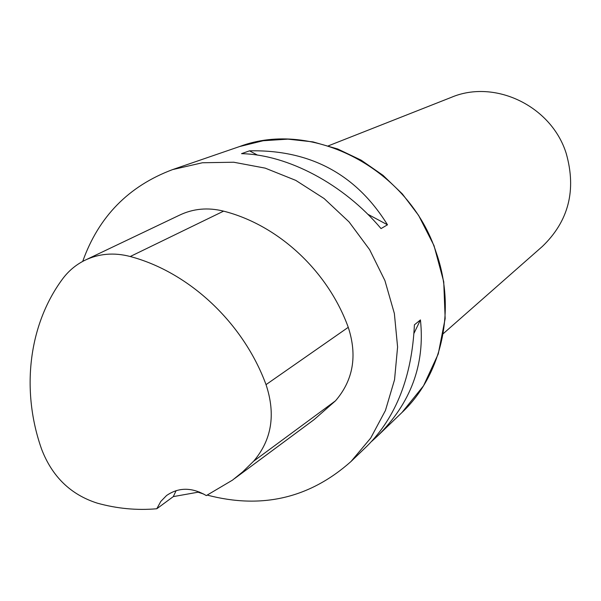 <?xml version="1.0" encoding="UTF-8"?>
<svg xmlns="http://www.w3.org/2000/svg" width="601" height="601" viewBox="0 0 601 601"><rect width="100%" height="100%" fill="white"/><g stroke="black" fill="none" stroke-linecap="round" stroke-linejoin="round"><path stroke-width="0.9" d="M156.801 508.754C136.915 510.504 117.082 508.641 97.302 503.157C70.783 494.691 52.234 476.743 41.649 449.3C21.005 391.131 28.239 325.532 62.346 279.255C68.304 271.156 75.711 264.883 84.568 260.436C98.744 253.577 113.965 252.27 130.237 256.514C189.157 272.163 243.292 322.76 266.033 384.632C275.897 414.382 271.772 439.894 253.645 461.185L242.661 471.913L232.504 480.124L206.323 495.592C191.914 487.193 178.655 487.171 166.56 495.524L160.813 501.414L156.801 508.754L173.291 496.614L199.337 491.971M86.319 259.602L179.241 215.301C193.079 208.607 207.863 207.225 223.595 211.146C278.165 224.999 327.778 270.826 348.257 327.32C357.505 355.679 353.26 380.17 335.531 400.784L314.113 419.611L234.653 478.501M82.705 261.405C98.632 216.698 128.591 186.092 172.6 169.595L202.417 162.758L233.684 162.225L265.206 168.137L295.76 180.375L324.097 198.525L349.068 221.927L369.623 249.655L384.918 280.592L394.361 313.482L397.592 346.98L394.541 379.749L385.429 410.506L370.697 438.084L351.014 461.5C309.763 498.191 261.863 509.4 207.33 495.126M203.754 494.067L198.247 492.257M371.756 441.307L377.42 436.108C410.821 403.211 425.155 364.476 420.437 319.92L414.405 324.825C411.955 376.519 396.209 416.899 367.173 445.965L351.014 461.5M387.495 224.804C356.115 174.23 310.124 149.574 249.513 150.836L241.542 153.668C287.781 154.622 343.689 184.191 381.042 228.583L387.495 224.804L367.729 214.204M176.138 490.604L173.291 496.614M249.513 150.836L257.513 155.126M420.437 319.92L414.006 333.277M443.275 333.645L542.387 246.433C568.644 221.153 576.592 190.156 566.225 153.458C551.463 105.934 494.661 78.859 451.276 97.37L328.462 145.803M130.237 256.514L223.595 211.146M266.033 384.632L348.257 327.32M253.645 461.185L335.531 400.784M401.971 412.511C441.788 375.069 456.535 310.161 436.228 252.593C409.424 169.039 312.775 118.833 239.446 146.591L263.163 140.739L287.909 139.139L312.986 141.889L337.679 148.973L361.261 160.227L383.032 175.349L402.339 193.92L418.604 215.413L434.005 245.599L443.741 281.786L445.161 318.605L438.257 353.929L423.54 385.797L401.971 412.511L377.42 436.108M172.6 169.595L239.446 146.591"/></g></svg>
